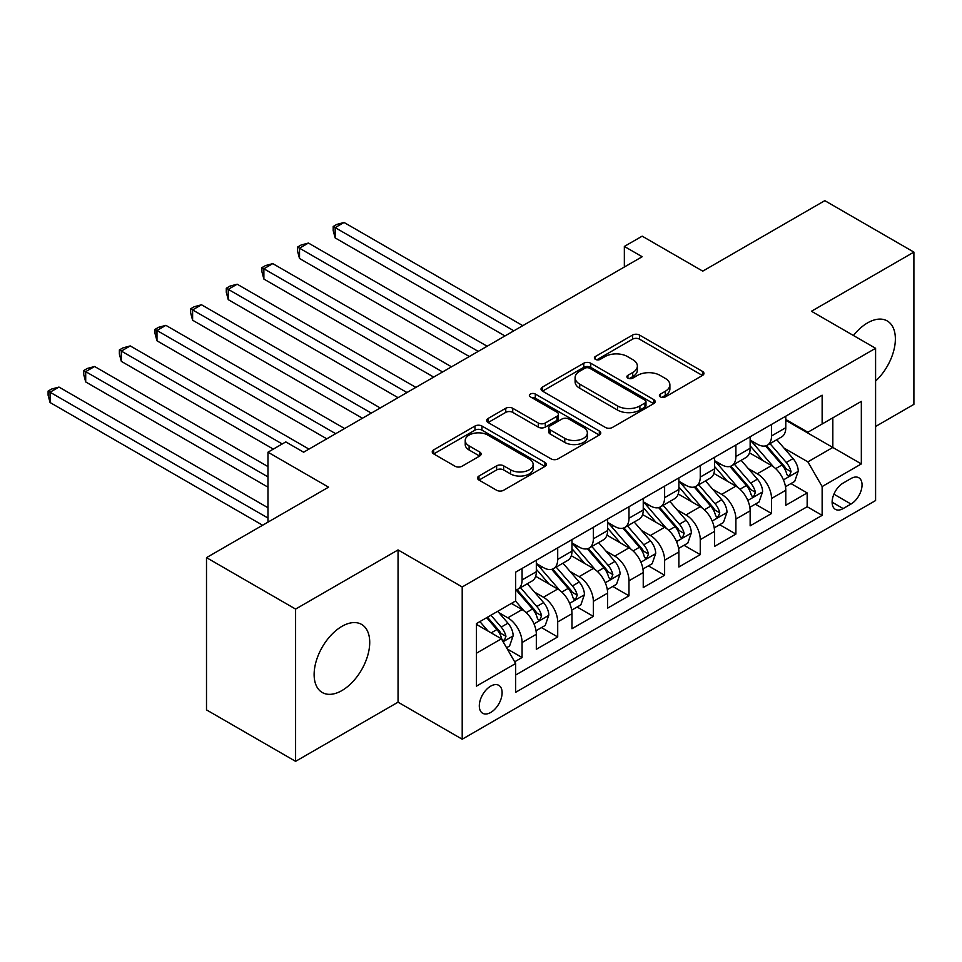 <?xml version="1.0" encoding="UTF-8"?>
<svg xmlns="http://www.w3.org/2000/svg" width="962" height="962" viewBox="0 0 962 962"><rect width="100%" height="100%" fill="white"/><g stroke="black" fill="none" stroke-linecap="round" stroke-linejoin="round"><path stroke-width="1.44" d="M660.449 396.909A3.463 1.996 0 0 0 665.343 396.909L702.513 375.445A4.942 2.862 0 0 0 703.956 373.424A4.942 2.862 0 0 0 702.513 371.416L639.538 335.065A4.942 2.862 0 0 0 632.551 335.065L595.382 356.517A3.463 1.996 0 0 0 594.372 357.936A3.463 1.996 0 0 0 595.382 359.343A3.463 1.996 0 0 0 600.276 359.343L605.086 356.565A15.825 9.139 0 0 1 627.477 356.565L632.719 359.596A15.825 9.139 0 0 1 637.361 366.053A15.825 9.139 0 0 1 632.719 372.522L627.909 375.3A3.463 1.996 0 0 0 626.899 376.707A3.463 1.996 0 0 0 627.909 378.126A3.463 1.996 0 0 0 632.804 378.126L637.614 375.348A15.825 9.139 0 0 1 660.004 375.348L665.247 378.379A15.825 9.139 0 0 1 669.889 384.836A15.825 9.139 0 0 1 665.247 391.306L660.449 394.083A3.463 1.996 0 0 0 659.427 395.49A3.463 1.996 0 0 0 660.449 396.909L660.449 394.083M341.931 690.56A39.31 22.691 120 0 0 367.604 655.916A39.31 22.691 120 0 0 361.58 624.41A39.31 22.691 120 0 0 341.931 626.358A39.31 22.691 120 0 0 316.245 661.002A39.31 22.691 120 0 0 322.27 692.508A39.31 22.691 120 0 0 341.931 690.56M875.588 381.084A39.31 22.691 120 0 0 887.229 320.935A39.31 22.691 120 0 0 867.568 322.883A39.31 22.691 120 0 0 853.438 335.497M490.716 712.469A16.126 9.307 120 0 0 501.25 698.256A16.126 9.307 120 0 0 498.773 685.329A16.126 9.307 120 0 0 490.716 686.134A16.126 9.307 120 0 0 480.17 700.348A16.126 9.307 120 0 0 482.647 713.263A16.126 9.307 120 0 0 490.716 712.469M478.98 476.022A4.942 2.862 0 0 0 477.537 478.042A4.942 2.862 0 0 0 478.98 480.062L496.645 490.259A4.942 2.862 0 0 0 503.643 490.259L544.925 466.426A4.942 2.862 0 0 0 546.368 464.405A4.942 2.862 0 0 0 544.925 462.397L481.962 426.046A4.942 2.862 0 0 0 474.963 426.046L433.682 449.867A4.942 2.862 0 0 0 432.239 451.887A4.942 2.862 0 0 0 433.682 453.908L455.026 466.233A4.942 2.862 0 0 0 462.025 466.233L479.689 456.036A4.942 2.862 0 0 0 481.132 454.016A4.942 2.862 0 0 0 479.689 451.996L469.107 445.887A13.227 7.636 0 0 1 465.223 440.476A13.227 7.636 0 0 1 473.4 433.417A13.227 7.636 0 0 1 487.818 435.077L529.268 459.006A13.227 7.636 0 0 1 533.14 464.405A13.227 7.636 0 0 1 524.975 471.464A13.227 7.636 0 0 1 510.557 469.817L503.643 465.824A4.942 2.862 0 0 0 496.645 465.824L478.98 476.022L478.98 480.062M875.588 426.479L913.9 404.365L913.9 252.104L824.807 200.661L702.753 271.14L642.171 236.159L624.35 246.44L642.171 256.734L303.619 452.2L285.798 441.907L267.977 452.2L267.977 522.15M295.599 609.078L295.599 761.339L398.052 702.176L398.052 549.927L295.599 609.078L206.505 557.635L328.559 487.169L267.977 452.2M398.052 549.927L462.205 586.964L875.588 348.292L875.588 500.553L462.205 739.213L462.205 586.964M913.9 252.104L811.447 311.255L875.588 348.292M605.435 427.453A4.942 2.862 0 0 0 612.433 427.453L653.715 403.619A4.942 2.862 0 0 0 655.158 401.599A4.942 2.862 0 0 0 653.715 399.579L590.74 363.227A4.942 2.862 0 0 0 583.754 363.227L542.472 387.061A4.942 2.862 0 0 0 541.029 389.081A4.942 2.862 0 0 0 542.472 391.101L605.435 427.453M531.794 397.655A3.463 1.996 0 0 1 535.305 398.148L535.305 394.035L599.314 430.988A4.942 2.862 0 0 1 600.769 433.008A4.942 2.862 0 0 1 599.314 435.028L558.044 458.862A4.942 2.862 0 0 1 551.046 458.862L488.083 422.51L488.083 418.47A4.942 2.862 0 0 0 486.628 420.49A4.942 2.862 0 0 0 488.083 422.51M488.083 418.47L505.747 408.273A4.942 2.862 0 0 1 512.734 408.273L538.275 423.015A4.942 2.862 0 0 0 545.274 423.015L556.986 416.245A4.942 2.862 0 0 0 558.441 414.225A4.942 2.862 0 0 0 556.986 412.205L530.411 396.861A3.463 1.996 0 0 1 529.389 395.442A3.463 1.996 0 0 1 531.529 393.602A3.463 1.996 0 0 1 535.305 394.035M295.599 761.339L206.505 709.896L206.505 557.635M514.682 661.796L522.077 657.527L507.287 648.989M498.869 612.662L507.816 617.82A20.154 11.64 60 0 1 522.077 642.508L536.327 634.283L536.327 649.302L557.707 636.952L541.498 627.597M534.511 592.087L543.458 597.246A20.154 11.64 60 0 1 557.707 621.933L571.969 613.708L571.969 628.727L593.35 616.377L577.128 607.022M570.141 571.512L579.088 576.671A20.154 11.64 60 0 1 593.35 601.358L607.599 593.133L607.599 608.152L628.98 595.803L612.77 586.447M605.783 550.937L614.73 556.096A20.154 11.64 60 0 1 628.98 580.783L643.241 572.558L643.241 587.578L664.622 575.228L648.4 565.872M641.413 530.363L650.36 535.521A20.154 11.64 60 0 1 664.622 560.209L678.871 551.984L678.871 567.003L700.252 554.653L684.042 545.298M677.056 509.788L686.002 514.947A20.154 11.64 60 0 1 700.252 539.634L714.513 531.409L714.513 546.428L735.894 534.078L719.684 524.723M712.686 489.213L721.644 494.372A20.154 11.64 60 0 1 735.894 519.059L750.144 510.834L750.144 525.853L771.536 513.504L771.536 498.484A20.154 11.64 -120 0 0 757.274 473.797L748.328 468.638M755.314 504.148L771.536 513.504M536.327 634.283A20.154 11.64 -120 0 0 522.077 609.595L511.375 603.414M571.969 613.708A20.154 11.64 -120 0 0 557.707 589.021L535.666 576.298M607.599 593.133A20.154 11.64 -120 0 0 593.35 568.446L571.308 555.723M643.241 572.558A20.154 11.64 -120 0 0 628.98 547.871L606.938 535.149M678.871 551.984A20.154 11.64 -120 0 0 664.622 527.296L642.58 514.574M714.513 531.409A20.154 11.64 -120 0 0 700.252 506.721L678.222 493.999M750.144 510.834A20.154 11.64 -120 0 0 735.894 486.147L713.852 473.424M850.997 478.535L843.157 483.056A15.62 9.019 120 0 0 832.96 496.825A15.62 9.019 120 0 0 835.353 509.343A15.62 9.019 120 0 0 843.157 508.573L850.997 504.04A15.62 9.019 120 0 0 861.206 490.271A15.62 9.019 120 0 0 858.813 477.753A15.62 9.019 120 0 0 850.997 478.535M476.455 653.21L501.406 638.804L515.656 663.503L515.656 692.303L822.137 515.355L822.137 486.556L807.876 461.868L783.97 448.064M515.656 663.503L476.455 686.134L476.455 623.58L515.656 600.949L515.656 572.149L822.137 395.202L822.137 424.001L861.339 401.37L861.339 463.924L822.137 486.556M536.327 563.504L543.458 567.616A20.154 11.64 60 0 0 553.535 568.614L567.784 560.389A20.154 11.64 -120 0 0 571.969 551.154L571.969 539.634M571.969 542.929L579.088 547.041A20.154 11.64 60 0 0 589.165 548.039L603.427 539.814A20.154 11.64 -120 0 0 607.599 530.579L607.599 519.059M607.599 522.354L614.73 526.467A20.154 11.64 60 0 0 624.807 527.465L639.057 519.24A20.154 11.64 -120 0 0 643.241 510.004L643.241 498.484M643.241 501.779L650.36 505.892A20.154 11.64 60 0 0 660.449 506.89L674.699 498.665A20.154 11.64 -120 0 0 678.871 489.43L678.871 477.91M678.871 481.204L686.002 485.317A20.154 11.64 60 0 0 696.079 486.315L710.341 478.09A20.154 11.64 -120 0 0 714.513 468.855L714.513 457.335M714.513 460.63L721.644 464.742A20.154 11.64 60 0 0 731.721 465.74L745.971 457.515A20.154 11.64 -120 0 0 750.144 448.28L750.144 436.76M515.656 675.023L807.166 506.721L807.166 492.929L785.786 505.278L785.786 490.259A20.154 11.64 -120 0 0 771.536 465.572L749.494 452.849M750.144 440.055L757.274 444.167A20.154 11.64 -120 0 0 767.351 445.165A20.154 11.64 -120 0 0 771.536 435.942L771.536 424.422M767.351 445.165L781.613 436.94A20.154 11.64 -120 0 0 785.786 427.705L785.786 416.185M522.077 568.446L522.077 579.966A20.154 11.64 60 0 1 517.893 589.189A20.154 11.64 60 0 1 515.656 590.007M517.893 589.189L532.154 580.964A20.154 11.64 -120 0 0 536.327 571.729L536.327 560.209M557.707 547.871L557.707 559.391A20.154 11.64 60 0 1 553.535 568.614M593.35 527.296L593.35 538.816A20.154 11.64 60 0 1 589.165 548.039M628.98 506.721L628.98 518.241A20.154 11.64 60 0 1 624.807 527.465M664.622 486.147L664.622 497.667A20.154 11.64 60 0 1 660.449 506.89M700.252 465.572L700.252 477.092A20.154 11.64 60 0 1 696.079 486.315M735.894 444.997L735.894 456.517A20.154 11.64 60 0 1 731.721 465.74M735.894 519.059L735.894 534.078M700.252 539.634L700.252 554.653M664.622 560.209L664.622 575.228M628.98 580.783L628.98 595.803M593.35 601.358L593.35 616.377M557.707 621.933L557.707 636.952M522.077 642.508L522.077 657.527M501.406 638.804L476.455 624.41M807.876 461.868L832.827 447.462L832.827 417.833L861.339 401.37M785.786 420.31L861.339 463.924M785.786 419.48L807.876 432.239L822.137 424.001M398.052 702.176L462.205 739.213M624.35 246.44L624.35 267.015M790.956 483.573L807.166 492.929M807.166 506.721L822.137 515.355M661.832 397.402L665.247 395.418A15.825 9.139 0 0 0 669.889 388.961L669.889 384.836M637.361 366.053L637.361 370.178A15.825 9.139 0 0 1 632.719 376.635L629.292 378.619M702.44 375.493L639.538 339.177A4.942 2.862 0 0 0 632.551 339.177L596.765 359.836M653.643 403.655L590.74 367.352A4.942 2.862 0 0 0 583.754 367.352L542.544 391.137M644.961 403.018A3.463 1.996 0 0 0 645.983 401.599A3.463 1.996 0 0 0 644.961 400.192L589.694 368.278A3.463 1.996 0 0 0 584.8 368.278L579.725 371.212A15.825 9.139 0 0 0 575.096 377.669A15.825 9.139 0 0 0 579.725 384.139L617.508 405.94A15.825 9.139 0 0 0 639.898 405.94L644.961 403.018L644.961 407.13A3.463 1.996 0 0 0 645.983 405.723L645.983 401.599M575.096 377.669L575.096 381.782A15.825 9.139 0 0 0 579.725 388.251L579.725 384.139M644.961 407.13L639.898 410.065A15.825 9.139 0 0 1 617.508 410.065L579.725 388.251M488.143 422.546L505.747 412.385L505.747 408.273M558.441 414.225L558.441 418.338A4.942 2.862 0 0 1 556.986 420.358L545.274 427.128A4.942 2.862 0 0 1 538.275 427.128L512.734 412.385A4.942 2.862 0 0 0 505.747 412.385M535.305 398.148L599.254 435.064M564.778 438.311A13.227 7.636 0 0 0 579.196 439.971A13.227 7.636 0 0 0 587.361 432.912A13.227 7.636 0 0 0 583.489 427.501L568.879 419.071A4.942 2.862 0 0 0 561.892 419.071L550.168 425.841A4.942 2.862 0 0 0 548.725 427.862A4.942 2.862 0 0 0 550.168 429.882L564.778 438.311L564.778 442.424A13.227 7.636 0 0 0 579.196 444.083A13.227 7.636 0 0 0 587.361 437.025L587.361 432.912M548.725 427.862L548.725 431.974A4.942 2.862 0 0 0 550.168 433.994L550.168 429.882M564.778 442.424L550.168 433.994M533.14 464.405L533.14 468.53A13.227 7.636 0 0 1 524.975 475.589A13.227 7.636 0 0 1 510.557 473.929L503.643 469.937A4.942 2.862 0 0 0 496.645 469.937L479.052 480.098M465.223 440.476L465.223 444.6A13.227 7.636 0 0 0 469.107 450L469.107 445.887M479.617 456.072L469.107 450M544.853 466.474L481.962 430.158A4.942 2.862 0 0 0 474.963 430.158L433.754 453.944M785.485 486.724L794.696 481.409L798.256 471.127A13.36 7.708 -120 0 0 793.061 458.585L776.779 439.73M773.508 466.871L754.196 444.516A38.552 22.258 -120 0 0 750.144 440.271M762.926 460.594L752.116 448.088A31.999 18.482 -120 0 0 750.144 445.947M522.787 325.661L344.059 222.475L335.161 227.621L335.161 237.915L504.966 335.942M765.536 445.899L782.01 464.959A13.36 7.708 60 0 1 786.772 474.158L787.746 475.745L789.549 475.493L791.041 471.693A13.36 7.708 -120 0 0 786.291 462.494L769.997 443.638M766.51 445.586L784.198 466.077A6.806 3.932 60 0 1 785.918 468.734L791.041 471.693M335.161 237.915L333.201 230.603L333.201 226.491L513.876 330.808M333.201 226.491L336.76 224.435L344.059 222.475M749.843 507.299L759.054 501.984L762.613 491.702A13.36 7.708 -120 0 0 757.419 479.16L741.137 460.305M737.878 487.445L718.566 465.091A38.552 22.258 -120 0 0 714.513 460.846M727.284 481.168L716.486 468.662A31.999 18.482 -120 0 0 714.513 466.522M487.145 346.236L308.429 243.049L299.519 248.196L299.519 258.489L469.324 356.517M729.905 466.474L746.368 485.533A13.36 7.708 60 0 1 751.13 494.733L752.104 496.32L753.907 496.067L755.41 492.267A13.36 7.708 -120 0 0 750.649 483.068L734.367 464.213M730.867 466.161L748.568 486.652A6.806 3.932 60 0 1 750.276 489.309L755.41 492.267M299.519 258.489L297.559 251.178L297.559 247.066L478.234 351.383M297.559 247.066L301.118 245.009L308.429 243.049M714.213 527.873L723.424 522.558L726.983 512.277A13.36 7.708 -120 0 0 721.777 499.735L705.495 480.88M702.236 508.02L682.924 485.666A38.552 22.258 -120 0 0 678.871 481.421M691.642 501.743L680.843 489.237A31.999 18.482 -120 0 0 678.871 487.097M451.515 366.811L272.787 263.624L263.877 268.771L263.877 279.064L433.694 377.092M694.263 487.049L710.738 506.108A13.36 7.708 60 0 1 715.5 515.307L716.474 516.895L718.277 516.642L719.768 512.842A13.36 7.708 -120 0 0 715.006 503.643L698.725 484.788M695.237 486.736L712.926 507.227A6.806 3.932 60 0 1 714.646 509.884L719.768 512.842M263.877 279.064L261.917 271.753L261.917 267.64L442.604 371.957M261.917 267.64L265.488 265.584L272.787 263.624M678.571 548.448L687.782 543.133L691.341 532.852A13.36 7.708 -120 0 0 686.146 520.31L669.865 501.455M666.606 528.595L647.294 506.24A38.552 22.258 -120 0 0 643.241 501.996M656.012 522.318L645.213 509.812A31.999 18.482 -120 0 0 643.241 507.671M415.873 387.385L237.157 284.199L228.247 289.346L228.247 299.639L398.052 397.667M658.633 507.623L675.096 526.683A13.36 7.708 60 0 1 679.857 535.882L680.831 537.469L682.635 537.217L684.138 533.417A13.36 7.708 -120 0 0 679.376 524.218L663.095 505.363M659.595 507.311L677.296 527.801A6.806 3.932 60 0 1 679.004 530.459L684.138 533.417M228.247 299.639L226.286 292.328L226.286 288.215L406.962 392.532M226.286 288.215L229.846 286.159L237.157 284.199M642.941 569.023L652.152 563.708L655.711 553.427A13.36 7.708 -120 0 0 650.504 540.885L634.223 522.029M630.964 549.17L611.652 526.815A38.552 22.258 -120 0 0 607.599 522.57M620.37 542.893L609.571 530.387A31.999 18.482 -120 0 0 607.599 528.246M380.23 407.96L201.515 304.774L192.604 309.92L192.604 320.214L362.421 418.242M622.991 528.198L639.465 547.258A13.36 7.708 60 0 1 644.227 556.457L645.189 558.044L646.993 557.792L648.496 553.992A13.36 7.708 -120 0 0 643.734 544.793L627.452 525.937M623.965 527.885L641.654 548.376A6.806 3.932 60 0 1 643.374 551.034L648.496 553.992M192.604 320.214L190.644 312.903L190.644 308.79L371.32 413.107M190.644 308.79L194.216 306.734L201.515 304.774M607.299 589.598L616.51 584.283L620.069 574.001A13.36 7.708 -120 0 0 614.874 561.459L598.592 542.604M595.322 569.745L576.022 547.39A38.552 22.258 -120 0 0 571.969 543.145M584.74 563.467L573.929 550.961A31.999 18.482 -120 0 0 571.969 548.821M344.6 428.535L165.885 325.348L156.974 330.495L156.974 340.788L326.779 438.816M587.349 548.773L603.823 567.833A13.36 7.708 60 0 1 608.585 577.032L609.559 578.619L611.363 578.366L612.866 574.567A13.36 7.708 -120 0 0 608.104 565.367L591.822 546.512M588.323 548.46L606.024 568.951A6.806 3.932 60 0 1 607.731 571.608L612.866 574.567M156.974 340.788L155.014 333.477L155.014 329.365L335.69 433.682M155.014 329.365L158.574 327.308L165.885 325.348M571.668 610.173L580.868 604.857L584.439 594.576A13.36 7.708 -120 0 0 579.232 582.034L562.95 563.179M559.692 590.319L540.379 567.965A38.552 22.258 -120 0 0 536.327 563.72M549.098 584.042L538.299 571.536A31.999 18.482 -120 0 0 536.327 569.396M308.958 449.11L130.243 345.923L121.332 351.07L121.332 361.363L273.328 449.11M551.719 569.348L568.181 588.407A13.36 7.708 60 0 1 572.943 597.606L573.917 599.194L575.721 598.941L577.224 595.141A13.36 7.708 -120 0 0 572.462 585.942L556.18 567.087M552.681 569.035L570.382 589.526A6.806 3.932 60 0 1 572.101 592.183L577.224 595.141M121.332 361.363L119.372 354.052L119.372 349.94L282.239 443.963M119.372 349.94L122.944 347.883L130.243 345.923M536.026 630.747L545.238 625.432L548.797 615.151A13.36 7.708 -120 0 0 543.602 602.609L527.32 583.754M524.049 610.894L515.524 601.022M513.467 604.617L512.073 603.018M267.977 466.594L94.601 366.498L85.702 371.645L85.702 381.938L267.977 487.169M516.077 589.922L532.551 608.982A13.36 7.708 60 0 1 537.313 618.181L538.287 619.768L540.091 619.516L541.582 615.716A13.36 7.708 -120 0 0 536.82 606.517L520.538 587.662M517.051 589.61L534.74 610.1A6.806 3.932 60 0 1 536.459 612.758L541.582 615.716M85.702 381.938L83.742 374.627L83.742 370.514L267.977 476.887M83.742 370.514L87.301 368.458L94.601 366.498M506.565 647.763L509.595 646.007L513.155 635.726A13.36 7.708 -120 0 0 507.96 623.184L497.703 611.315M488.143 631.156L479.894 621.596M477.825 625.192L476.455 623.616M267.977 507.744L58.971 387.073L50.06 392.219L50.06 402.513L262.638 525.24M486.664 617.688L496.909 629.557A13.36 7.708 60 0 1 501.671 638.756L502.645 640.343L504.449 640.091L505.952 636.291A13.36 7.708 -120 0 0 501.19 627.092L490.933 615.223M487.481 617.219L499.11 630.675A6.806 3.932 60 0 1 500.817 633.333L505.952 636.291M50.06 402.513L48.1 395.202L48.1 391.089L267.977 518.037M48.1 391.089L51.659 389.033L58.971 387.073M507.816 617.82L522.077 609.595M543.458 597.246L557.707 589.021M579.088 576.671L593.35 568.446M614.73 556.096L628.98 547.871M650.36 535.521L664.622 527.296M686.002 514.947L700.252 506.721M721.644 494.372L735.894 486.147M757.274 473.797L771.536 465.572M771.536 435.942L785.786 427.705M522.077 579.966L536.327 571.729M557.707 559.391L571.969 551.154M593.35 538.816L607.599 530.579M628.98 518.241L643.241 510.004M664.622 497.667L678.871 489.43M700.252 477.092L714.513 468.855M735.894 456.517L750.144 448.28M771.536 498.484L785.786 490.259M833.91 494.179L850.997 504.04M832.118 502.188L843.157 508.573M665.247 395.418L665.247 391.306M627.909 378.126L627.909 375.3M632.719 376.635L632.719 372.522M595.382 359.343L595.382 356.517M632.551 339.177L632.551 335.065M639.538 339.177L639.538 335.065M702.513 375.445L702.513 371.416M542.472 391.101L542.472 387.061M583.754 367.352L583.754 363.227M590.74 367.352L590.74 363.227M653.715 403.619L653.715 399.579M617.508 410.065L617.508 405.94M639.898 410.065L639.898 405.94M512.734 412.385L512.734 408.273M538.275 427.128L538.275 423.015M545.274 427.128L545.274 423.015M556.986 420.358L556.986 416.245M599.314 435.028L599.314 430.988M496.645 469.937L496.645 465.824M503.643 469.937L503.643 465.824M510.557 473.929L510.557 469.817M479.689 456.036L479.689 451.996M433.682 453.908L433.682 449.867M474.963 430.158L474.963 426.046M481.962 430.158L481.962 426.046M544.925 466.426L544.925 462.397M783.453 479.882L798.171 471.38M754.196 444.516L756.036 443.458M786.291 462.494L793.061 458.585M775.637 468.638L782.01 464.959M747.811 500.456L762.529 491.955M718.566 465.091L720.394 464.033M750.649 483.068L757.419 479.16M740.006 489.213L746.368 485.533M712.181 521.031L726.899 512.53M682.924 485.666L684.764 484.607M715.006 503.643L721.777 499.735M704.364 509.788L710.738 506.108M676.539 541.606L691.257 533.104M647.294 506.24L649.122 505.182M679.376 524.218L686.146 520.31M668.722 530.363L675.096 526.683M640.896 562.181L655.627 553.679M611.652 526.815L613.491 525.757M643.734 544.793L650.504 540.885M633.092 550.937L639.465 547.258M605.266 582.756L619.985 574.254M576.022 547.39L577.849 546.332M608.104 565.367L614.874 561.459M597.45 571.512L603.823 567.833M569.624 603.33L584.343 594.829M540.379 567.965L542.219 566.907M572.462 585.942L579.232 582.034M561.82 592.087L568.181 588.407M533.994 623.905L548.713 615.403M536.82 606.517L543.602 602.609M526.178 612.662L532.551 608.982M503.09 641.738L513.071 635.978M501.19 627.092L507.96 623.184M491.149 632.888L496.909 629.557"/></g></svg>
